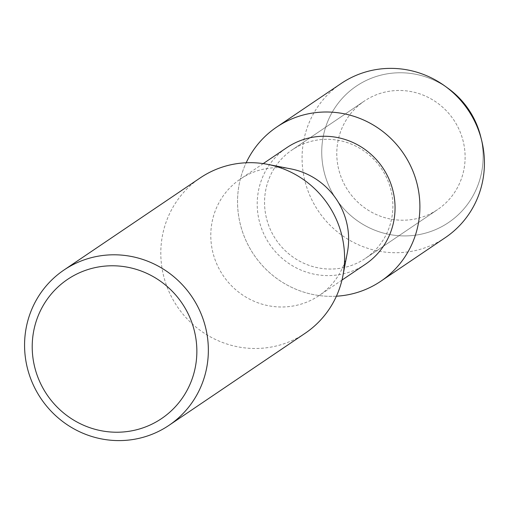 <?xml version="1.0" encoding="UTF-8"?>
<svg xmlns="http://www.w3.org/2000/svg" width="509" height="509" viewBox="0 0 509 509"><rect width="100%" height="100%" fill="white"/><g stroke="black" fill="none" stroke-linecap="round" stroke-linejoin="round"><path stroke-width="0.38" stroke-dasharray="2.54 1.91" d="M464.501 166.061A65.457 63.568 55.9 0 1 437.613 209.568A65.457 63.568 55.9 0 1 367.371 209.683A65.457 63.568 55.9 0 1 337.397 144.626A65.457 63.568 55.9 0 1 364.285 101.113A65.457 63.568 55.9 0 1 434.527 101.005A65.457 63.568 55.9 0 1 464.501 166.061A65.457 63.568 55.9 0 1 437.613 209.568A65.457 63.568 55.9 0 1 367.371 209.683A65.457 63.568 55.9 0 1 337.397 144.626A65.457 63.568 55.9 0 1 364.285 101.113A65.457 63.568 55.9 0 1 434.527 101.005A65.457 63.568 55.9 0 1 464.501 166.061M481.069 138.181A82.318 79.945 55.9 0 1 482.354 167.817A82.318 79.945 55.9 0 1 391.268 234.802A82.318 79.945 55.9 0 1 322.515 140.859A82.318 79.945 55.9 0 1 446.717 87.383M392.274 214.893A65.457 63.568 55.9 0 1 365.386 258.407A65.457 63.568 55.9 0 1 295.144 258.515A65.457 63.568 55.9 0 1 265.17 193.458A65.457 63.568 55.9 0 1 292.058 149.951A65.457 63.568 55.9 0 1 362.3 149.837A65.457 63.568 55.9 0 1 392.274 214.893A65.457 63.568 55.9 0 1 365.386 258.407A65.457 63.568 55.9 0 1 295.144 258.515A65.457 63.568 55.9 0 1 265.17 193.458A65.457 63.568 55.9 0 1 292.058 149.951A65.457 63.568 55.9 0 1 362.3 149.837A65.457 63.568 55.9 0 1 392.274 214.893M365.513 264.171A70.312 68.282 55.9 0 1 290.066 264.292A70.312 68.282 55.9 0 1 257.872 194.419A70.312 68.282 55.9 0 1 286.752 147.686M336.404 296.206A93.013 90.328 55.9 0 1 238.422 188.947A93.013 90.328 55.9 0 1 246.178 162.765A93.013 90.328 55.9 0 0 238.422 188.947A93.013 90.328 55.9 0 0 336.404 296.206M347.392 252.337A70.312 68.282 55.9 0 1 319.092 295.564A70.312 68.282 55.9 0 1 243.646 295.684A70.312 68.282 55.9 0 1 211.451 225.805A70.312 68.282 55.9 0 1 240.324 179.073A70.312 68.282 55.9 0 1 290.983 168.912M305.203 333.242A93.745 91.041 55.9 0 1 204.605 333.401A93.745 91.041 55.9 0 1 161.684 240.235A93.745 91.041 55.9 0 1 200.183 177.927M480.617 136.304A82.318 79.945 55.9 0 1 482.354 167.817A82.318 79.945 55.9 0 1 391.268 234.802A82.318 79.945 55.9 0 1 322.515 140.859A82.318 79.945 55.9 0 1 448.295 88.496M445.35 237.601A93.013 90.328 55.9 0 1 345.535 237.76A93.013 90.328 55.9 0 1 302.944 145.32A93.013 90.328 55.9 0 1 341.151 83.495M437.613 209.568L365.386 258.407L437.613 209.568M341.959 280.096L319.092 295.564M263.198 163.612L240.324 179.073M364.285 101.113L292.058 149.951L364.285 101.113"/><path stroke-width="0.76" d="M263.198 163.612L286.752 147.686A70.312 68.282 55.9 0 1 362.198 147.565A70.312 68.282 55.9 0 1 394.392 217.445A70.312 68.282 55.9 0 1 365.513 264.171L341.959 280.096M419.022 219.411A93.013 90.328 55.9 0 1 336.404 296.206A93.013 90.328 55.9 0 0 380.821 281.229A93.013 90.328 55.9 0 0 419.022 219.411A93.013 90.328 55.9 0 0 354.684 116.561A93.013 90.328 55.9 0 0 246.178 162.765A93.013 90.328 55.9 0 1 276.622 127.123A93.013 90.328 55.9 0 1 376.431 126.97A93.013 90.328 55.9 0 1 419.022 219.411M63.956 270.037L200.183 177.927A93.745 91.041 55.9 0 1 267.728 164.375L290.983 168.912A70.312 68.282 55.9 0 1 347.971 248.831A70.312 68.282 55.9 0 1 347.392 252.337L342.939 275.611A93.745 91.041 55.9 0 1 305.203 333.242L168.975 425.352A93.745 91.041 55.9 0 1 68.378 425.518A93.745 91.041 55.9 0 1 25.45 332.345A93.745 91.041 55.9 0 1 63.956 270.037A93.745 91.041 55.9 0 1 164.553 269.878A93.745 91.041 55.9 0 1 207.475 363.044A93.745 91.041 55.9 0 1 168.975 425.352M267.728 164.375A93.745 91.041 55.9 0 1 343.709 270.934A93.745 91.041 55.9 0 1 342.939 275.611M196.067 362.752A83.979 81.555 55.9 0 1 103.142 431.085A83.979 81.555 55.9 0 1 33.002 335.253A83.979 81.555 55.9 0 1 125.927 266.92A83.979 81.555 55.9 0 1 196.067 362.752M446.717 87.383A82.318 79.945 55.9 0 1 481.069 138.181M276.622 127.123L341.151 83.495A93.013 90.328 55.9 0 1 445.07 86.155L448.295 88.496A82.318 79.945 55.9 0 1 480.617 136.304L481.59 140.172A93.013 90.328 55.9 0 1 483.55 175.777A93.013 90.328 55.9 0 1 445.35 237.601L380.821 281.229M445.07 86.155A93.013 90.328 55.9 0 1 481.59 140.172"/></g></svg>
